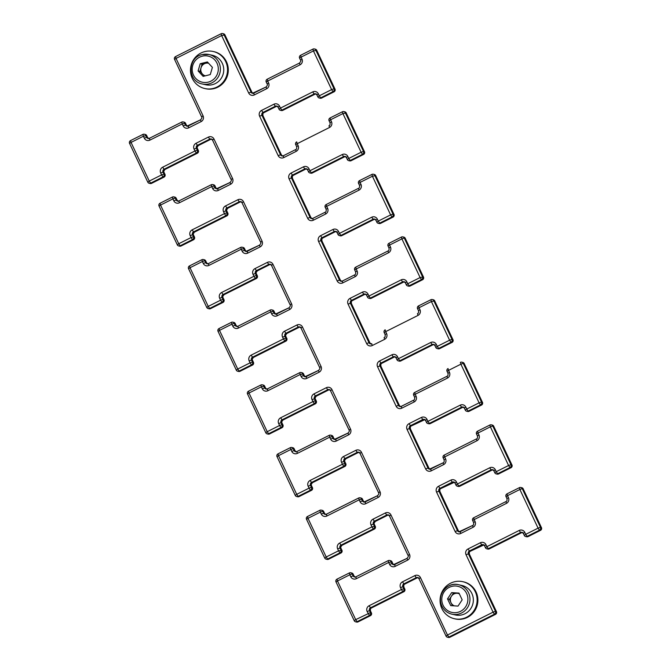 <?xml version="1.0" encoding="UTF-8"?>
<svg xmlns="http://www.w3.org/2000/svg" width="671" height="671" viewBox="0 0 671 671"><rect width="100%" height="100%" fill="white"/><g stroke="black" fill="none" stroke-linecap="round" stroke-linejoin="round"><path stroke-width="1.01" d="M451.65 592.627L447.523 598.884L450.719 605.619L458.041 606.089L462.176 599.824L458.972 593.089L451.65 592.627L453.529 593.055L449.402 599.312L450.996 602.684A6.517 6.358 -77.1 0 0 454.351 605.854M471.881 593.5A15.106 14.728 -77.1 0 0 461.967 585.481L458.587 584.709A15.106 14.728 102.9 0 1 466.731 608.74A15.106 14.728 102.9 0 1 441.946 606.156A15.106 14.728 102.9 0 1 458.587 584.709C447.087 581.455 436.167 595.487 441.904 606.131C444.017 610.35 447.339 613.034 451.86 614.175L455.248 614.946A15.106 14.728 -77.1 0 0 471.881 593.5M453.529 593.055L459.132 593.407M459.316 593.81A6.517 6.358 -77.1 0 0 450.996 602.684L452.447 605.728M449.402 599.312L447.523 598.884M454.384 618.729L455.131 618.905A18.998 18.511 -77.1 0 0 473.827 612.078A18.998 18.511 -77.1 0 0 476.049 591.939A18.998 18.511 -77.1 0 0 463.586 581.866L462.831 581.698A18.998 18.511 -77.1 0 0 444.135 588.517A18.998 18.511 -77.1 0 0 441.912 608.656A18.998 18.511 -77.1 0 0 454.384 618.729A18.998 18.511 -77.1 0 0 473.072 611.91A18.998 18.511 -77.1 0 0 475.294 591.772A18.998 18.511 -77.1 0 0 462.831 581.698M208.572 63.233A6.517 6.358 -77.1 0 0 205.678 63.267L202.105 64.156L200.226 63.728L198.096 70.95L203.12 76.377L210.275 74.582L212.405 67.368L207.381 61.942L200.226 63.728M202.265 83.976L205.645 84.747A15.106 14.728 -77.1 0 0 223.753 69.851A15.106 14.728 -77.1 0 0 212.371 55.282L208.983 54.51A15.106 14.728 102.9 0 1 208.983 83.9A15.106 14.728 102.9 0 1 202.265 83.976C187.394 81.485 187.377 57.396 202.231 54.586L208.983 54.51A15.106 14.728 102.9 0 0 202.273 54.586M208.052 62.671L205.678 63.267A6.517 6.358 -77.1 0 0 201.04 67.771L199.975 71.378L198.096 70.95M199.975 71.378L202.491 74.095A6.517 6.358 -77.1 0 1 201.04 67.771L202.105 64.156M205.276 75.831A6.517 6.358 -77.1 0 1 202.491 74.095L204.328 76.075M227.394 72.242A18.998 18.511 102.9 0 1 204.781 88.53A18.998 18.511 102.9 0 1 190.623 67.796A18.998 18.511 102.9 0 1 213.235 51.499A18.998 18.511 102.9 0 1 227.394 72.242M213.235 51.499L213.99 51.667A18.998 18.511 102.9 0 1 228.148 72.409A18.998 18.511 102.9 0 1 205.536 88.706L204.781 88.53M466.605 593.407A13.378 13.043 -77.1 0 0 449.167 587.385A13.378 13.043 -77.1 0 0 443.086 605.301A13.378 13.043 -77.1 0 0 460.532 611.323A13.378 13.043 -77.1 0 0 466.605 593.407M310.128 480.436A4.32 4.211 -77.1 0 0 308.148 486.215L310.522 485.368L311.428 487.297L312.367 487.515L311.461 485.578L310.522 485.368A2.156 2.105 -77.1 0 1 311.512 482.483L312.451 482.692L344.743 466.496L343.804 466.278L311.512 482.483L310.128 480.436L342.428 464.24L341.514 462.302L343.887 461.455L344.793 463.393L345.733 463.602L344.827 461.673L343.887 461.455A2.156 2.105 -77.1 0 1 344.877 458.57L345.817 458.788L358.163 452.59L357.224 452.38L344.877 458.57L343.493 456.532A4.32 4.211 -77.1 0 0 341.514 462.302M343.493 456.532L355.84 450.333L357.224 452.38A2.156 2.105 -77.1 0 1 358.616 452.204L360.033 453.361M367.138 611.507L369.503 610.669A2.156 2.105 -77.1 0 1 370.493 607.775L371.432 607.993L403.732 591.788L402.793 591.579L370.493 607.775L369.117 605.737A4.32 4.211 -77.1 0 0 367.138 611.507L369.427 615.483L357.081 621.682L358.02 621.891L370.367 615.701L369.427 615.483A2.156 2.105 102.9 0 0 370.417 612.598L371.357 612.816L370.451 610.878L369.503 610.669L370.417 612.598L355.697 619.635L337.496 580.969L349.843 574.77L350.748 576.708A4.32 4.211 -77.1 0 0 356.368 578.67L388.668 562.466L389.583 564.395A4.32 4.211 -77.1 0 0 395.202 566.358L407.549 560.168A4.32 4.211 -77.1 0 0 409.528 554.389L390.958 514.951A4.32 4.211 -77.1 0 0 385.339 512.988L372.984 519.178A4.32 4.211 -77.1 0 0 371.013 524.957L371.919 526.886L339.627 543.091A4.32 4.211 -77.1 0 0 337.647 548.861L338.553 550.799L326.207 556.989L307.997 518.314L320.352 512.124L321.258 514.053A4.32 4.211 -77.1 0 0 326.878 516.016L359.178 499.82L360.084 501.749A4.32 4.211 -77.1 0 0 365.703 503.711L378.058 497.513A4.32 4.211 -77.1 0 0 380.029 491.742L361.468 452.296A4.32 4.211 -77.1 0 0 355.84 450.333M369.117 605.737L401.409 589.532L400.503 587.603A4.32 4.211 -77.1 0 1 402.483 581.832L414.829 575.634A4.32 4.211 -77.1 0 1 420.449 577.597L447.482 635.026L493.076 612.153L466.043 554.724A4.32 4.211 -77.1 0 1 468.022 548.953L480.369 542.755A4.32 4.211 -77.1 0 1 485.989 544.718L486.903 546.647L519.195 530.451A4.32 4.211 -77.1 0 1 524.814 532.413L525.728 534.342L538.075 528.152L519.874 489.478L507.519 495.668L508.433 497.605A4.32 4.211 -77.1 0 1 506.454 503.376L474.162 519.58L475.068 521.51A4.32 4.211 -77.1 0 1 473.089 527.289L460.742 533.479A4.32 4.211 -77.1 0 1 455.123 531.516L436.553 492.078A4.32 4.211 -77.1 0 1 438.532 486.299L450.878 480.109A4.32 4.211 -77.1 0 1 456.498 482.063L457.412 484.001L489.704 467.796A4.32 4.211 -77.1 0 1 495.324 469.759L496.238 471.696L508.584 465.498L490.375 426.823L478.029 433.021L478.943 434.959A4.32 4.211 -77.1 0 1 476.964 440.73L444.663 456.934L445.578 458.863A4.32 4.211 -77.1 0 1 443.598 464.634L431.252 470.832A4.32 4.211 -77.1 0 1 425.624 468.87L407.062 429.423A4.32 4.211 -77.1 0 1 409.033 423.653L421.388 417.454A4.32 4.211 -77.1 0 1 427.008 419.417L427.913 421.354L460.214 405.15A4.32 4.211 -77.1 0 1 465.833 407.112L466.739 409.042L479.094 402.852L460.885 364.177L448.538 370.375L449.444 372.304A4.32 4.211 -77.1 0 1 447.465 378.083L415.173 394.28L416.079 396.217A4.32 4.211 -77.1 0 1 414.108 401.988L401.753 408.186A4.32 4.211 -77.1 0 1 396.133 406.223L377.563 366.777A4.32 4.211 -77.1 0 1 379.543 361.006L391.889 354.808A4.32 4.211 -77.1 0 1 397.517 356.771L398.423 358.7L430.723 342.504A4.32 4.211 -77.1 0 1 436.343 344.466L437.249 346.395L449.595 340.205L431.394 301.531L419.048 307.721L419.954 309.658A4.32 4.211 -77.1 0 1 417.974 315.429L385.682 331.633L386.588 333.562A4.32 4.211 -77.1 0 1 384.609 339.341L372.262 345.531A4.32 4.211 -77.1 0 1 366.643 343.569L348.073 304.122A4.32 4.211 -77.1 0 1 350.052 298.352L362.399 292.162A4.32 4.211 -77.1 0 1 368.018 294.116L368.933 296.054L401.224 279.849A4.32 4.211 -77.1 0 1 406.844 281.812L407.758 283.749L420.105 277.551L401.904 238.876L389.549 245.074L390.463 247.012A4.32 4.211 -77.1 0 1 388.484 252.782L356.184 268.979L357.098 270.916A4.32 4.211 -77.1 0 1 355.118 276.687L342.772 282.885A4.32 4.211 -77.1 0 1 337.152 280.923L318.582 241.476A4.32 4.211 -77.1 0 1 320.562 235.706L332.908 229.507A4.32 4.211 -77.1 0 1 338.528 231.47L339.434 233.407L371.734 217.203A4.32 4.211 -77.1 0 1 377.354 219.165L378.268 221.095L390.614 214.905L372.405 176.23L360.059 182.428L360.973 184.357A4.32 4.211 -77.1 0 1 358.993 190.136L326.693 206.333L327.607 208.27A4.32 4.211 -77.1 0 1 325.628 214.041L313.273 220.239A4.32 4.211 -77.1 0 1 307.654 218.276L289.084 178.83A4.32 4.211 -77.1 0 1 291.063 173.051L303.418 166.861A4.32 4.211 -77.1 0 1 309.037 168.824L309.943 170.753L342.244 154.556A4.32 4.211 -77.1 0 1 347.863 156.511L348.769 158.448L361.124 152.25L342.915 113.584L330.568 119.774L331.474 121.711A4.32 4.211 -77.1 0 1 329.495 127.482L297.203 143.686L298.109 145.615A4.32 4.211 -77.1 0 1 296.129 151.394L283.783 157.584A4.32 4.211 -77.1 0 1 278.163 155.622L259.593 116.175A4.32 4.211 -77.1 0 1 261.573 110.405L273.919 104.215A4.32 4.211 -77.1 0 1 279.539 106.169L280.453 108.106L312.745 91.902A4.32 4.211 -77.1 0 1 318.364 93.865L319.279 95.802L331.625 89.604L313.424 50.929L301.069 57.127L301.984 59.056L300.549 60.122M308.148 486.215L309.063 488.144L296.716 494.342L278.507 455.668L290.853 449.469L291.768 451.407A4.32 4.211 -77.1 0 0 297.387 453.37L329.679 437.165L330.593 439.102A4.32 4.211 -77.1 0 0 336.213 441.065L348.559 434.867A4.32 4.211 -77.1 0 0 350.539 429.096L331.969 389.65A4.32 4.211 -77.1 0 0 326.349 387.687L314.003 393.885A4.32 4.211 -77.1 0 0 312.023 399.656L312.938 401.585L280.637 417.79A4.32 4.211 -77.1 0 0 278.658 423.56L279.572 425.498L267.217 431.688L249.016 393.021L261.363 386.823L262.277 388.761A4.32 4.211 -77.1 0 0 267.897 390.715L300.189 374.519L301.103 376.448A4.32 4.211 -77.1 0 0 306.722 378.41L319.069 372.22A4.32 4.211 -77.1 0 0 321.048 366.441L302.478 326.995A4.32 4.211 -77.1 0 0 296.859 325.041L284.512 331.231A4.32 4.211 -77.1 0 0 282.533 337.01L283.439 338.939L251.147 355.144A4.32 4.211 -77.1 0 0 249.167 360.914L250.073 362.852L237.727 369.042L219.518 330.367L231.872 324.177L232.778 326.106A4.32 4.211 -77.1 0 0 238.398 328.069L270.698 311.872L271.604 313.802A4.32 4.211 -77.1 0 0 277.224 315.764L289.578 309.566A4.32 4.211 -77.1 0 0 291.558 303.795L272.988 264.349A4.32 4.211 -77.1 0 0 267.368 262.386L255.014 268.585A4.32 4.211 -77.1 0 0 253.034 274.355L253.948 276.293L221.648 292.489A4.32 4.211 -77.1 0 0 219.669 298.268L220.583 300.197L208.236 306.395L190.027 267.721L202.374 261.522L203.288 263.46A4.32 4.211 -77.1 0 0 208.907 265.422L241.208 249.218L242.114 251.155A4.32 4.211 -77.1 0 0 247.733 253.118L260.08 246.92A4.32 4.211 -77.1 0 0 262.059 241.149L243.489 201.703A4.32 4.211 -77.1 0 0 237.87 199.74L225.523 205.93A4.32 4.211 -77.1 0 0 223.544 211.709L224.458 213.638L192.158 229.843A4.32 4.211 -77.1 0 0 190.178 235.613L191.092 237.551L178.738 243.741L160.537 205.074L172.883 198.876L173.797 200.814A4.32 4.211 -77.1 0 0 179.417 202.768L211.709 186.572L212.623 188.501A4.32 4.211 -77.1 0 0 218.243 190.463L230.589 184.273A4.32 4.211 -77.1 0 0 232.569 178.494L213.999 139.048A4.32 4.211 -77.1 0 0 208.379 137.094L196.033 143.284A4.32 4.211 -77.1 0 0 194.053 149.054L194.959 150.992L162.667 167.196A4.32 4.211 -77.1 0 0 160.688 172.967L161.594 174.896L149.247 181.095L131.046 142.42L143.393 136.23L144.299 138.159A4.32 4.211 -77.1 0 0 149.918 140.122L182.218 123.917L183.133 125.854A4.32 4.211 -77.1 0 0 188.752 127.817L201.099 121.619A4.32 4.211 -77.1 0 0 203.078 115.848L176.037 58.419L221.64 35.546L248.673 92.975A4.32 4.211 -77.1 0 0 254.292 94.938L266.639 88.74A4.32 4.211 -77.1 0 0 268.618 82.969L267.704 81.032L300.004 64.835A4.32 4.211 -77.1 0 0 301.984 59.056M223.527 33.768A2.156 2.105 102.9 0 1 224.944 34.917L224.995 34.951A2.156 2.156 0 0 0 223.527 33.768L222.587 33.55A2.156 2.156 0 0 0 221.136 33.726L221.195 33.718A2.156 2.105 102.9 0 1 224.005 34.699L251.038 92.128L251.977 92.346L224.944 34.917L221.64 35.546L221.136 33.726L175.542 56.599A2.156 2.156 0 0 0 174.561 59.442L176.037 58.419L175.542 56.599L221.103 33.768M254.292 94.938L253.789 93.118L266.102 86.962M346.27 113.047L346.278 112.988A2.156 2.156 0 0 0 344.802 111.797L343.862 111.587A2.156 2.156 0 0 0 342.42 111.763L342.47 111.755A2.156 2.105 102.9 0 1 345.288 112.736L363.489 151.411L364.428 151.621L346.228 112.946L342.915 113.584L342.42 111.763L330.065 117.953L330.568 119.774L329.134 120.839M413.571 400.21L401.317 406.358L399.924 406.525A2.156 2.105 -77.1 0 1 398.507 405.376L399.446 405.586L380.876 366.148L379.937 365.93L398.507 405.376L396.133 406.223M295.592 149.616L283.347 155.756L281.954 155.932A2.156 2.105 -77.1 0 1 280.537 154.783L281.476 154.993L262.906 115.546L261.967 115.337L280.537 154.783L278.163 155.622M351.386 303.493L350.438 303.284L369.008 342.73L369.956 342.94L351.386 303.493A2.156 2.105 -77.1 0 1 352.376 300.608L364.722 294.41L363.783 294.2L351.428 300.39L352.426 300.608C351.52 300.725 351.193 301.698 351.436 303.527L351.386 303.493M292.397 178.201L291.457 177.983L310.027 217.429L310.967 217.639L292.397 178.201A2.156 2.105 -77.1 0 1 293.386 175.307L305.733 169.117L304.793 168.899L292.447 175.097L293.445 175.307C292.539 175.425 292.204 176.406 292.447 178.234L292.397 178.201M321.887 240.847L320.948 240.629L339.518 280.075L340.457 280.293L321.887 240.847A2.156 2.105 -77.1 0 1 322.877 237.962L335.232 231.763L334.284 231.554L321.937 237.744L322.936 237.953C322.03 238.079 321.703 239.052 321.946 240.881L321.887 240.847M263.988 112.611L276.242 106.463L275.303 106.253L262.957 112.443L263.896 112.661A2.156 2.105 -77.1 0 0 262.906 115.546L281.476 154.993A2.156 2.105 -77.1 0 0 282.432 155.982M316.779 50.4L316.787 50.333A2.156 2.156 0 0 0 315.311 49.151L314.372 48.933A2.156 2.156 0 0 0 312.921 49.109L312.98 49.109A2.156 2.105 102.9 0 1 315.789 50.09L333.999 88.757L334.938 88.975L316.729 50.3L313.424 50.929L312.921 49.109L300.574 55.307L301.069 57.127L299.643 58.184M434.749 300.994L434.758 300.935A2.156 2.156 0 0 0 433.281 299.744L432.342 299.534A2.156 2.156 0 0 0 430.891 299.711L430.95 299.702A2.156 2.105 102.9 0 1 433.76 300.683L451.969 339.358L452.908 339.568L434.699 300.902L431.394 301.531L430.891 299.711L418.545 305.901L419.048 307.721L417.614 308.786M418.528 310.715L417.563 308.752A2.156 2.156 0 0 1 418.545 305.901L430.857 299.752M381.958 363.212L394.212 357.064L393.273 356.846L380.927 363.045L381.866 363.254A2.156 2.105 -77.1 0 0 380.876 366.148L399.446 405.586A2.156 2.105 -77.1 0 0 400.402 406.576M300.004 64.835L299.509 63.015C300.834 61.489 301.162 60.516 300.499 60.088L299.593 58.151A2.156 2.156 0 0 1 300.574 55.307L312.887 49.151M351.185 160.654L351.092 160.704A2.156 2.105 102.9 0 1 349.7 160.872L348.761 160.663A2.156 2.105 102.9 0 0 350.153 160.486L351.092 160.704L363.439 154.506L362.499 154.296L350.153 160.486L348.769 158.448L347.284 159.472A2.156 2.156 0 0 0 348.761 160.663A2.156 2.105 102.9 0 1 347.343 159.505L346.379 157.542L347.863 156.511M421.489 279.589L409.134 285.787L410.073 286.005L422.428 279.807L421.489 279.589L420.105 277.551L423.418 276.922L405.209 238.247L404.269 238.037L422.478 276.704A2.156 2.105 102.9 0 1 421.489 279.589M405.259 238.348L405.259 238.28A2.156 2.156 0 0 0 403.791 237.098L402.852 236.88A2.156 2.105 102.9 0 0 401.459 237.056L389.113 243.246L401.367 237.098M388.039 250.954L355.689 267.159L387.947 251.004M330.048 122.768L329.084 120.805A2.156 2.156 0 0 1 330.065 117.953L342.378 111.805M354.674 274.867L342.327 281.057L354.582 274.909M299.568 63.007L267.209 79.212A2.156 2.156 0 0 0 266.228 82.063L267.704 81.032L267.209 79.212L299.467 63.057M375.76 175.693L375.768 175.634A2.156 2.156 0 0 0 374.301 174.452L373.361 174.234A2.156 2.156 0 0 0 371.91 174.41L371.969 174.401A2.156 2.105 102.9 0 1 374.779 175.383L392.98 214.057L393.919 214.275L375.718 175.601L372.405 176.23L371.91 174.41L359.564 180.6L360.059 182.428L358.633 183.485M341.757 235.664L374.057 219.459L373.118 219.241L340.818 235.446L341.757 235.664A2.156 2.105 102.9 0 1 340.365 235.831A2.156 2.156 0 0 0 341.816 235.655L341.757 235.664M358.549 188.308L326.257 204.504L358.457 188.35M380.683 223.309L380.583 223.351A2.156 2.105 102.9 0 1 379.19 223.527L378.251 223.309A2.156 2.105 102.9 0 0 379.643 223.141L380.583 223.351L392.929 217.161L391.99 216.943L379.643 223.141L378.268 221.095L376.783 222.126A2.156 2.156 0 0 0 378.251 223.309A2.156 2.105 102.9 0 1 376.834 222.16L375.869 220.189L377.354 219.165M325.183 212.212L312.778 218.41L325.091 212.262M321.694 98.008L321.602 98.058A2.156 2.105 102.9 0 1 320.21 98.226L319.27 98.008A2.156 2.105 102.9 0 0 320.663 97.84L321.602 98.058L333.948 91.86L333.009 91.642L320.663 97.84L319.279 95.802L317.794 96.825A2.156 2.156 0 0 0 319.27 98.008A2.156 2.105 102.9 0 1 317.853 96.859L316.888 94.896L318.364 93.865M349.306 572.992L336.993 579.148A2.156 2.156 0 0 0 336.012 581.992L337.496 580.969L336.993 579.148L349.348 572.95A2.156 2.156 0 0 1 350.79 572.774A2.156 2.105 102.9 0 1 352.208 573.923L349.843 574.77L349.398 572.942A2.156 2.105 102.9 0 1 350.79 572.774L351.73 572.992A2.156 2.105 102.9 0 1 353.147 574.141L354.112 576.104L353.147 574.141L352.208 573.923L353.122 575.861L354.062 576.07A2.156 2.105 -77.1 0 0 355.018 577.06M290.317 447.691L278.012 453.848A2.156 2.156 0 0 0 277.022 456.691L278.507 455.668L278.012 453.848L290.358 447.649A2.156 2.156 0 0 1 291.81 447.473A2.156 2.105 102.9 0 1 293.227 448.631L290.853 449.469L290.417 447.649A2.156 2.105 102.9 0 1 291.81 447.473L292.749 447.691A2.156 2.105 102.9 0 1 294.166 448.84L295.131 450.811L294.166 448.84L293.227 448.631L294.133 450.56L295.072 450.778A2.156 2.105 -77.1 0 0 296.028 451.759M176.238 198.339L176.247 198.281A2.156 2.156 0 0 0 174.779 197.098A2.156 2.105 102.9 0 1 176.196 198.247L177.161 200.21L176.196 198.247L175.257 198.029L176.163 199.966L177.102 200.176A2.156 2.105 -77.1 0 0 178.058 201.166M214.083 185.724L214.988 187.662L215.928 187.872L215.022 185.942L211.709 186.572L211.273 184.743A2.156 2.105 102.9 0 1 214.083 185.724M440.948 488.505L453.202 482.365L452.262 482.147L439.908 488.345L440.847 488.555A2.156 2.105 -77.1 0 0 439.857 491.44L438.918 491.231L457.488 530.677L458.427 530.887L439.916 491.474L458.427 530.887A2.156 2.105 -77.1 0 0 459.383 531.877M428.987 468.333L410.367 428.794L409.427 428.576L427.997 468.022L428.937 468.241A2.156 2.105 -77.1 0 0 429.893 469.222M496.389 611.524L469.356 554.095L468.417 553.877L495.45 611.306L496.389 611.524A2.156 2.105 102.9 0 1 495.399 614.41L494.46 614.191L448.865 637.064L449.805 637.282L495.458 614.401A2.156 2.156 0 0 0 496.439 611.558L496.389 611.524M447.029 376.255L414.678 392.46L446.936 376.305M464.24 363.64L464.248 363.581A2.156 2.156 0 0 0 462.772 362.399L461.833 362.181A2.156 2.105 102.9 0 0 460.449 362.348L460.348 362.399M481.459 402.004L482.399 402.223L464.198 363.548L463.258 363.33L481.459 402.004L479.094 402.852L480.47 404.89L468.123 411.088L469.063 411.298L481.409 405.108L480.47 404.89A2.156 2.105 102.9 0 0 481.459 402.004M459.828 486.207L459.727 486.257A2.156 2.105 102.9 0 1 458.335 486.425L457.396 486.215A2.156 2.105 102.9 0 0 458.788 486.039L459.727 486.257L492.028 470.052L491.088 469.843L458.788 486.039L457.412 484.001L455.928 485.024A2.156 2.156 0 0 0 457.396 486.215A2.156 2.105 102.9 0 1 455.978 485.058L455.013 483.095L456.498 482.063M489.318 548.861L489.226 548.903A2.156 2.105 102.9 0 1 487.834 549.079L486.894 548.861A2.156 2.105 102.9 0 0 488.278 548.693L489.226 548.903L521.518 532.707L520.579 532.489L488.278 548.693L486.903 546.647L485.418 547.679A2.156 2.156 0 0 0 486.894 548.861A2.156 2.105 102.9 0 1 485.468 547.712L484.512 545.741L485.989 544.718M476.603 434.078L478.029 433.021L477.534 431.201L489.847 425.045M510.95 464.651L511.898 464.869L493.688 426.194L492.749 425.984L510.95 464.651L508.584 465.498L509.968 467.544L497.614 473.734L498.553 473.952L510.908 467.754L509.968 467.544A2.156 2.105 102.9 0 0 510.95 464.651M430.329 423.56L430.237 423.611A2.156 2.105 102.9 0 1 428.844 423.778L427.905 423.56A2.156 2.105 102.9 0 0 429.297 423.393L430.237 423.611L462.529 407.406L461.589 407.188L429.297 423.393L427.913 421.354L426.437 422.378A2.156 2.156 0 0 0 427.905 423.56A2.156 2.105 102.9 0 1 426.488 422.411L425.523 420.449L427.008 419.417M411.449 425.859L423.703 419.71L422.764 419.501L410.417 425.691L411.357 425.909A2.156 2.105 -77.1 0 0 410.367 428.794L428.987 468.274L430.354 469.39M470.438 551.159L482.692 545.011L481.753 544.793L469.406 550.992L470.346 551.201A2.156 2.105 -77.1 0 0 469.356 554.095L496.431 611.617M506.018 501.556L473.718 517.752L505.917 501.598M540.449 527.305L541.388 527.515L523.179 488.849L522.239 488.631L540.449 527.305L538.075 528.152L539.459 530.191L527.112 536.381L528.052 536.599L540.398 530.4L539.459 530.191A2.156 2.105 102.9 0 0 540.449 527.305M523.229 488.941L523.237 488.882A2.156 2.156 0 0 0 521.761 487.691L520.822 487.482A2.156 2.105 102.9 0 0 519.429 487.649L507.024 493.848L519.337 487.7M310.438 490.191L298.092 496.381L299.031 496.599L311.378 490.4L310.438 490.191L309.063 488.144L311.428 487.297A2.156 2.105 102.9 0 1 310.438 490.191M319.815 510.346L307.503 516.494A2.156 2.156 0 0 0 306.521 519.346L307.997 518.314L307.503 516.494L319.849 510.304A2.156 2.156 0 0 1 321.3 510.128A2.156 2.105 102.9 0 1 322.717 511.277L320.352 512.124L319.908 510.296A2.156 2.105 102.9 0 1 321.3 510.128L322.239 510.337A2.156 2.105 102.9 0 1 323.657 511.495L324.621 513.458L323.657 511.495L322.717 511.277L323.632 513.214L324.571 513.424A2.156 2.105 -77.1 0 0 325.527 514.414M336.213 441.065L335.718 439.237L348.023 433.089M339.937 552.837L327.582 559.027L328.53 559.245L340.876 553.047L339.937 552.837L338.553 550.799L341.866 550.161L340.952 548.232L340.012 548.014L340.927 549.952A2.156 2.105 102.9 0 1 339.937 552.837M373.302 528.924L341.002 545.129L341.942 545.347L374.242 529.142L373.302 528.924L371.919 526.886L375.232 526.257L374.317 524.319L373.378 524.11L374.292 526.039A2.156 2.105 102.9 0 1 373.302 528.924M326.878 516.016L326.383 514.196L358.641 498.041M389.482 515.915A2.156 2.105 -77.1 0 0 386.714 515.026L374.368 521.224L375.307 521.434L387.653 515.244L386.714 515.026L385.339 512.988M418.972 578.561A2.156 2.105 -77.1 0 0 416.213 577.672L403.858 583.871L404.798 584.08L417.152 577.89L416.213 577.672L414.829 575.634M361.543 498.972L362.457 500.902L363.397 501.12L362.483 499.182L359.178 499.82L358.733 497.991A2.156 2.105 102.9 0 1 361.543 498.972M297.387 453.37L296.892 451.549L329.151 435.387M332.053 436.318L332.959 438.255L333.906 438.473L332.992 436.536L329.679 437.165L329.243 435.336A2.156 2.105 102.9 0 1 332.053 436.318M404.722 588.903L403.808 586.974L402.868 586.756L403.783 588.693L404.722 588.903A2.156 2.105 102.9 0 1 403.732 591.788L403.791 591.788A2.156 2.156 0 0 0 404.772 588.937L404.722 588.903M145.28 134.443A2.156 2.105 102.9 0 1 146.697 135.592L146.756 135.626A2.156 2.156 0 0 0 145.28 134.443L144.34 134.234A2.156 2.156 0 0 0 142.898 134.41L142.948 134.401A2.156 2.105 102.9 0 1 145.758 135.383L146.672 137.312L147.612 137.53L146.697 135.592L143.393 136.23L142.898 134.41L130.543 140.6A2.156 2.156 0 0 0 129.562 143.451L131.046 142.42L130.543 140.6L142.856 134.452M188.752 127.817L188.249 125.997L200.562 119.841M315.353 403.791L314.313 403.632L282.021 419.828L282.961 420.046L315.253 403.841A2.156 2.105 102.9 0 0 316.242 400.956L315.387 399.06C314.724 398.624 315.051 397.651 316.376 396.133L328.673 389.943L327.733 389.725L315.378 395.924L316.326 396.133A2.156 2.105 -77.1 0 0 315.336 399.027L314.397 398.809L315.303 400.746L316.242 400.956L315.378 399.119M273.063 311.025L273.978 312.954L274.917 313.172L274.003 311.235L270.698 311.872L270.254 310.044A2.156 2.105 102.9 0 1 273.063 311.025M268.148 434.12A2.156 2.156 0 0 0 269.599 433.944L269.541 433.944A2.156 2.105 102.9 0 1 268.148 434.12L267.209 433.902A2.156 2.156 0 0 1 265.741 432.72L267.217 431.688L268.601 433.734L269.541 433.944L281.887 427.754L280.948 427.536L268.601 433.734A2.156 2.105 102.9 0 1 265.791 432.753L247.582 394.078M184.592 123.078L185.498 125.007L186.437 125.225L185.531 123.288L182.218 123.917L181.774 122.097A2.156 2.105 102.9 0 1 184.592 123.078M263.25 385.045A2.156 2.105 102.9 0 1 264.676 386.194L264.726 386.228A2.156 2.156 0 0 0 263.25 385.045L262.311 384.827A2.156 2.156 0 0 0 260.868 385.003L260.927 384.995A2.156 2.105 102.9 0 1 263.737 385.976L264.642 387.913L265.582 388.123L264.676 386.194L261.363 386.823L260.868 385.003L248.513 391.193A2.156 2.156 0 0 0 247.532 394.045L249.016 393.021L248.513 391.193L260.826 385.045M174.779 197.098L173.831 196.88A2.156 2.156 0 0 0 172.388 197.056L172.447 197.048A2.156 2.105 102.9 0 1 175.257 198.029L172.883 198.876L172.388 197.056L160.042 203.246A2.156 2.156 0 0 0 159.052 206.098L160.537 205.074L160.042 203.246L172.346 197.098M201.845 259.744L189.532 265.901A2.156 2.156 0 0 0 188.543 268.744L190.027 267.721L189.532 265.901L201.879 259.702A2.156 2.156 0 0 1 203.33 259.526A2.156 2.105 102.9 0 1 204.747 260.683L202.374 261.522L201.937 259.702A2.156 2.105 102.9 0 1 203.33 259.526L204.269 259.744A2.156 2.105 102.9 0 1 205.687 260.893L206.651 262.864L205.687 260.893L204.747 260.683L205.661 262.613L206.601 262.831A2.156 2.105 -77.1 0 0 207.557 263.812M197.383 153.198L196.343 153.03L164.043 169.235L164.982 169.444L197.282 153.248A2.156 2.105 102.9 0 0 198.272 150.363L197.417 148.459C196.754 148.031 197.081 147.058 198.406 145.54L210.702 139.342L209.763 139.132L197.408 145.322L198.348 145.54A2.156 2.105 -77.1 0 0 197.358 148.425L196.418 148.216L197.333 150.145L198.272 150.363L197.408 148.526M235.227 323.64L235.236 323.581A2.156 2.156 0 0 0 233.76 322.39A2.156 2.105 102.9 0 1 235.177 323.548L236.142 325.51L235.177 323.548L234.238 323.33L235.152 325.259L236.091 325.477A2.156 2.105 -77.1 0 0 237.048 326.467M238.658 371.466A2.156 2.156 0 0 0 240.109 371.289L240.05 371.298A2.156 2.105 102.9 0 1 238.658 371.466L237.719 371.256A2.156 2.156 0 0 1 236.242 370.065L237.727 369.042L239.111 371.08L240.05 371.298L252.397 365.099L251.457 364.89L239.111 371.08A2.156 2.105 102.9 0 1 236.301 370.098L218.092 331.432M233.76 322.39L232.82 322.181A2.156 2.156 0 0 0 231.369 322.357L231.428 322.348A2.156 2.105 102.9 0 1 234.238 323.33L231.872 324.177L231.369 322.357L219.023 328.547A2.156 2.156 0 0 0 218.041 331.399L219.518 330.367L219.023 328.547L231.336 322.399M149.918 140.122L149.423 138.301L181.682 122.139M208.907 265.422L208.413 263.602L240.671 247.44M277.224 315.764L276.729 313.944L289.042 307.788M247.733 253.118L247.238 251.29L259.551 245.141M179.417 202.768L178.914 200.948L211.172 184.793M238.398 328.069L237.903 326.249L270.161 310.094M240.143 371.248L252.397 365.099A2.156 2.105 102.9 0 0 253.386 362.214L252.531 360.319C251.868 359.882 252.195 358.91 253.521 357.391L285.762 341.195L284.823 340.977L252.522 357.182L253.462 357.4A2.156 2.105 -77.1 0 0 252.472 360.285L251.533 360.067L252.447 362.005L253.386 362.214L252.522 360.377M306.722 378.41L306.219 376.59L318.532 370.442M129.612 143.485L147.763 182.118A2.156 2.156 0 0 0 149.239 183.309A2.156 2.105 102.9 0 1 147.821 182.151L149.247 181.095L150.631 183.133A2.156 2.105 102.9 0 1 149.239 183.309L150.178 183.519A2.156 2.105 102.9 0 0 151.571 183.351L163.976 177.152A2.156 2.156 0 0 0 164.957 174.301L164.001 172.338L163.053 172.12L163.967 174.057L164.907 174.267A2.156 2.105 102.9 0 1 163.917 177.152L162.978 176.943L150.631 183.133L151.571 183.351L164.018 177.102M267.897 390.715L267.394 388.895L299.652 372.74M218.243 190.463L217.74 188.643L230.052 182.495M188.601 268.777L206.752 307.419A2.156 2.156 0 0 0 208.228 308.601A2.156 2.105 102.9 0 1 206.802 307.452L208.236 306.395L209.612 308.434A2.156 2.105 102.9 0 1 208.228 308.601L209.167 308.819A2.156 2.105 102.9 0 0 210.551 308.652L222.957 302.453A2.156 2.156 0 0 0 223.946 299.601L222.982 297.63L222.042 297.421L222.957 299.35L223.896 299.568A2.156 2.105 102.9 0 1 222.906 302.453L221.967 302.235L209.612 308.434L210.551 308.652L222.998 302.403M302.562 373.672L303.468 375.609L304.408 375.819L303.502 373.89L300.189 374.519L299.752 372.69A2.156 2.105 102.9 0 1 302.562 373.672M243.573 248.371L244.487 250.308L245.427 250.518L244.512 248.589L241.208 249.218L240.763 247.389A2.156 2.105 102.9 0 1 243.573 248.371M269.633 433.902L281.946 427.746A2.156 2.156 0 0 0 282.936 424.902L281.971 422.931L281.032 422.713L281.937 424.651L282.877 424.869A2.156 2.105 102.9 0 1 281.887 427.754L281.988 427.704M365.703 503.711L365.209 501.891L377.521 495.735M431.252 470.832L430.748 469.012L443.061 462.856M460.742 533.479L460.239 531.658L472.552 525.51M395.202 566.358L394.699 564.537L407.012 558.389M284.512 331.231L285.888 333.277L286.827 333.487L299.182 327.297L298.234 327.079L285.888 333.277A2.156 2.105 -77.1 0 0 284.898 336.163L285.812 338.092L286.752 338.31L285.838 336.372L282.533 337.01M226.873 215.844L225.833 215.685L193.542 231.881L194.481 232.099L226.773 215.894A2.156 2.105 102.9 0 0 227.763 213.009L226.907 211.113C226.244 210.677 226.58 209.704 227.905 208.186L240.193 201.996L239.253 201.778L226.907 207.976L227.846 208.186A2.156 2.105 -77.1 0 0 226.857 211.08L225.917 210.862L226.823 212.799L227.763 213.009L226.899 211.172M256.364 278.49L255.324 278.331L223.032 294.535L223.971 294.745L256.272 278.549A2.156 2.105 102.9 0 0 257.261 275.655L256.397 273.76C255.735 273.332 256.07 272.351 257.396 270.832L269.683 264.642L268.744 264.433L256.397 270.623L257.337 270.841A2.156 2.105 -77.1 0 0 256.347 273.726L255.408 273.508L256.314 275.445L257.261 275.655L256.389 273.818M400.746 360.956L433.038 344.76L432.099 344.542L399.807 360.746L400.746 360.956A2.156 2.105 102.9 0 1 399.354 361.132A2.156 2.156 0 0 0 400.805 360.956L400.746 360.956M282.776 110.363L315.068 94.158L314.129 93.948L281.828 110.145L282.776 110.363A2.156 2.105 102.9 0 1 281.384 110.53A2.156 2.156 0 0 0 282.827 110.354L282.776 110.363M391.042 561.619L391.948 563.556L392.887 563.766L391.981 561.837L388.668 562.466L388.224 560.637A2.156 2.105 102.9 0 1 391.042 561.619M356.368 578.67L355.873 576.842L388.132 560.688M371.248 298.31L403.548 282.105L402.608 281.895L370.308 298.092L371.248 298.31A2.156 2.105 102.9 0 1 369.864 298.478A2.156 2.156 0 0 0 371.306 298.301L371.248 298.31M179.669 246.173A2.156 2.156 0 0 0 181.12 245.997L181.061 245.997A2.156 2.105 102.9 0 1 179.669 246.173L178.729 245.955A2.156 2.156 0 0 1 177.261 244.772L178.738 243.741L180.122 245.787L181.061 245.997L193.407 239.807L192.468 239.589L180.122 245.787A2.156 2.105 102.9 0 1 177.312 244.806L159.102 206.131M476.519 438.901L444.168 455.106L476.427 438.951M181.153 245.955L193.466 239.799A2.156 2.156 0 0 0 194.456 236.955L193.491 234.984L192.552 234.766L193.458 236.704L194.397 236.922A2.156 2.105 102.9 0 1 193.407 239.807L193.508 239.757M312.267 173.009L344.558 156.813L343.619 156.595L311.327 172.799L312.267 173.009A2.156 2.105 102.9 0 1 310.874 173.185A2.156 2.156 0 0 0 312.325 173.009L312.267 173.009M359.539 185.422L358.574 183.451A2.156 2.156 0 0 1 359.564 180.6L371.868 174.452M439.664 348.601L439.572 348.652A2.156 2.105 102.9 0 1 438.18 348.819L437.24 348.61A2.156 2.105 102.9 0 0 438.633 348.434L439.572 348.652L451.918 342.453L450.979 342.244L438.633 348.434L437.249 346.395L435.764 347.419A2.156 2.156 0 0 0 437.24 348.61A2.156 2.105 102.9 0 1 435.823 347.452L434.858 345.49L436.343 344.466M268.618 82.969L267.133 83.992L266.278 82.097M333.999 88.757L331.625 89.604L333.009 91.642A2.156 2.105 102.9 0 0 333.999 88.757M315.311 49.151A2.156 2.105 102.9 0 1 316.729 50.3L334.938 88.975A2.156 2.105 102.9 0 1 333.948 91.86L334.007 91.852A2.156 2.156 0 0 0 334.988 89.008L334.98 89.075M266.639 88.74L266.144 86.92C267.469 85.402 267.796 84.429 267.133 83.992L267.192 84.026M248.673 92.975L251.038 92.128A2.156 2.105 -77.1 0 0 252.464 93.277L266.202 86.92M334.041 91.81L321.652 98.05A2.156 2.156 0 0 1 320.21 98.226M252.464 93.277A2.156 2.105 -77.1 0 0 253.755 93.152M316.938 94.93L315.521 93.772A2.156 2.105 -77.1 0 0 314.129 93.948L312.745 91.902M224.995 35.009L251.977 92.346A2.156 2.105 -77.1 0 0 252.933 93.328M316.888 94.829A2.156 2.105 -77.1 0 0 315.521 93.772M253.403 93.495L252.028 92.439M281.384 110.53L280.444 110.321A2.156 2.105 102.9 0 0 281.828 110.145L280.453 108.106L278.968 109.13A2.156 2.156 0 0 0 280.444 110.321A2.156 2.105 102.9 0 1 279.019 109.163L278.062 107.201L279.539 106.169M315.966 93.94A2.156 2.105 -77.1 0 0 315.068 94.158L282.868 110.312M315.16 94.116L316.46 93.99M203.078 115.848L201.594 116.871L174.611 59.476M278.113 107.234L276.695 106.085A2.156 2.105 -77.1 0 0 275.303 106.253L273.919 104.215M201.099 121.619L200.595 119.799C201.921 118.281 202.256 117.308 201.594 116.871L201.644 116.905M278.062 107.142A2.156 2.105 -77.1 0 0 276.695 106.085M183.133 125.854L185.498 125.007A2.156 2.105 -77.1 0 0 186.915 126.156L200.654 119.799M259.593 116.175L261.967 115.337A2.156 2.105 -77.1 0 1 262.957 112.443L261.573 110.405M277.14 106.244A2.156 2.105 -77.1 0 0 276.242 106.463L263.955 112.653C263.049 112.778 262.713 113.751 262.957 115.58L262.948 115.647M276.335 106.421L277.635 106.295M186.915 126.156A2.156 2.105 -77.1 0 0 188.215 126.031M185.573 123.389L185.582 123.321A2.156 2.156 0 0 0 184.106 122.139A2.156 2.105 102.9 0 1 185.531 123.288L186.437 125.225A2.156 2.105 -77.1 0 0 187.394 126.207M295.693 149.566L283.288 155.764L283.783 157.584M281.954 155.932A2.156 2.105 -77.1 0 0 283.246 155.806M187.855 126.374L186.488 125.318M296.683 146.681L296.632 146.647C296.867 148.476 296.54 149.448 295.634 149.566L296.129 151.394M281.518 155.085L282.894 156.142M295.768 144.743L296.632 146.647L298.109 145.615M144.299 138.159L146.672 137.312A2.156 2.105 -77.1 0 0 149.39 138.343M295.718 144.71L297.203 143.686L296.699 141.866A2.156 2.156 0 0 0 295.718 144.71M146.748 135.693L147.612 137.53A2.156 2.105 -77.1 0 0 148.568 138.511M149.029 138.679L147.662 137.622M331.474 121.711L329.989 122.734C330.233 124.563 329.906 125.536 329 125.662L329.495 127.482M161.594 174.896L162.978 176.943A2.156 2.105 102.9 0 0 163.967 174.057L161.594 174.896M150.178 183.519A2.156 2.156 0 0 0 151.629 183.342L151.663 183.3M363.489 151.411L361.124 152.25L362.499 154.296A2.156 2.105 102.9 0 0 363.489 151.411M344.802 111.797A2.156 2.105 102.9 0 1 346.228 112.946L364.428 151.621A2.156 2.105 102.9 0 1 363.439 154.506L363.497 154.506A2.156 2.156 0 0 0 364.479 151.654L364.47 151.721M160.688 172.967L163.053 172.12A2.156 2.105 -77.1 0 1 164.043 169.235L162.667 167.196M164.043 172.43L164.051 172.372C163.389 171.935 163.716 170.962 165.041 169.444L164.982 169.444A2.156 2.105 -77.1 0 0 164.001 172.338L164.949 174.368M194.959 150.992L196.343 153.03A2.156 2.105 102.9 0 0 197.333 150.145L194.959 150.992M363.539 154.456L351.151 160.696A2.156 2.156 0 0 1 349.7 160.872M198.314 150.463L198.322 150.396A2.156 2.156 0 0 1 197.341 153.24L165.083 169.402M346.429 157.576L345.011 156.427A2.156 2.105 -77.1 0 0 343.619 156.595L342.244 154.556M194.053 149.054L196.418 148.216A2.156 2.105 -77.1 0 1 197.408 145.322L196.033 143.284M346.387 157.484A2.156 2.105 -77.1 0 0 345.011 156.427M310.874 173.185L309.935 172.967A2.156 2.105 102.9 0 0 311.327 172.799L309.943 170.753L308.459 171.784A2.156 2.156 0 0 0 309.935 172.967A2.156 2.105 102.9 0 1 308.517 171.818L307.553 169.847L309.037 168.824M345.464 156.586A2.156 2.105 -77.1 0 0 344.558 156.813L312.359 172.959M208.379 137.094L209.763 139.132A2.156 2.105 -77.1 0 1 211.147 138.964L212.573 140.113M344.651 156.762L345.951 156.637M211.6 139.123A2.156 2.105 -77.1 0 0 210.702 139.342L198.448 145.49M212.522 140.021A2.156 2.105 -77.1 0 0 211.147 138.964M213.999 139.048L212.514 140.08L231.143 179.56M307.603 169.88L306.186 168.731A2.156 2.105 -77.1 0 0 304.793 168.899L303.418 166.861M212.086 139.174L210.795 139.3M232.569 178.494L231.084 179.526C231.747 179.954 231.42 180.927 230.094 182.445L230.153 182.445M307.561 169.788A2.156 2.105 -77.1 0 0 306.186 168.731M230.589 184.273L230.094 182.445L216.414 188.811A2.156 2.105 -77.1 0 0 217.706 188.685M289.084 178.83L291.457 177.983A2.156 2.105 -77.1 0 1 292.447 175.097L291.063 173.051M306.639 168.891A2.156 2.105 -77.1 0 0 305.733 169.117L293.479 175.265M212.623 188.501L214.988 187.662A2.156 2.105 -77.1 0 0 216.414 188.811M313.273 220.239L312.778 218.41L311.445 218.578A2.156 2.105 -77.1 0 1 310.027 217.429L307.654 218.276M215.064 186.035L215.072 185.976A2.156 2.156 0 0 0 213.604 184.785A2.156 2.105 102.9 0 1 215.022 185.942L215.928 187.872A2.156 2.105 -77.1 0 0 216.884 188.861M311.445 218.578A2.156 2.105 -77.1 0 0 312.745 218.452M292.439 178.293L310.967 217.639A2.156 2.105 -77.1 0 0 311.923 218.629M217.354 189.021L215.978 187.964M326.173 209.327L326.123 209.293C326.366 211.122 326.031 212.095 325.125 212.221L325.628 214.041M311.017 217.74L312.384 218.796M325.267 207.398L326.123 209.293L327.607 208.27M173.797 200.814L176.163 199.966A2.156 2.105 -77.1 0 0 178.88 200.99M325.209 207.364L326.693 206.333L326.198 204.512A2.156 2.156 0 0 0 325.209 207.364M178.528 201.334L177.152 200.268M360.973 184.357L359.488 185.389C359.731 187.217 359.396 188.19 358.49 188.308L358.993 190.136M191.092 237.551L192.468 239.589A2.156 2.105 102.9 0 0 193.458 236.704L191.092 237.551M392.98 214.057L390.614 214.905L391.99 216.943A2.156 2.105 102.9 0 0 392.98 214.057M374.301 174.452A2.156 2.105 102.9 0 1 375.718 175.601L393.919 214.275A2.156 2.105 102.9 0 1 392.929 217.161L392.988 217.152A2.156 2.156 0 0 0 393.978 214.309L393.969 214.368M190.178 235.613L192.552 234.766A2.156 2.105 -77.1 0 1 193.542 231.881L192.158 229.843M193.533 235.076L193.542 235.018C192.879 234.59 193.214 233.609 194.54 232.091L194.481 232.099A2.156 2.105 -77.1 0 0 193.491 234.984L194.447 237.014M224.458 213.638L225.833 215.685A2.156 2.105 102.9 0 0 226.823 212.799L224.458 213.638M393.03 217.11L380.642 223.351A2.156 2.156 0 0 1 379.19 223.527M227.805 213.11L227.821 213.042A2.156 2.156 0 0 1 226.832 215.894L194.573 232.049M375.928 220.222L374.502 219.073A2.156 2.105 -77.1 0 0 373.118 219.241L371.734 217.203M223.544 211.709L225.917 210.862A2.156 2.105 -77.1 0 1 226.907 207.976L225.523 205.93M375.877 220.13A2.156 2.105 -77.1 0 0 374.502 219.073M340.365 235.831L339.425 235.613A2.156 2.105 102.9 0 0 340.818 235.446L339.434 233.407L337.958 234.431A2.156 2.156 0 0 0 339.425 235.613A2.156 2.105 102.9 0 1 338.008 234.464L337.043 232.493L338.528 231.47M374.955 219.232A2.156 2.105 -77.1 0 0 374.057 219.459L341.849 235.613M237.87 199.74L239.253 201.778A2.156 2.105 -77.1 0 1 240.646 201.61L242.063 202.759M374.15 219.417L375.441 219.291M241.09 201.77A2.156 2.105 -77.1 0 0 240.193 201.996L227.939 208.144M242.013 202.667A2.156 2.105 -77.1 0 0 240.646 201.61M243.489 201.703L242.013 202.726L260.633 242.206M337.094 232.527L335.676 231.378A2.156 2.105 -77.1 0 0 334.284 231.554L332.908 229.507M241.585 201.82L240.285 201.954M262.059 241.149L260.583 242.172C261.245 242.6 260.91 243.581 259.585 245.1L259.643 245.091M337.052 232.434A2.156 2.105 -77.1 0 0 335.676 231.378M260.08 246.92L259.585 245.1L245.905 251.457A2.156 2.105 -77.1 0 0 247.196 251.331M318.582 241.476L320.948 240.629A2.156 2.105 -77.1 0 1 321.937 237.744L320.562 235.706M336.129 231.545A2.156 2.105 -77.1 0 0 335.232 231.763L322.977 237.911M335.324 231.721L336.616 231.596M242.114 251.155L244.487 250.308A2.156 2.105 -77.1 0 0 245.905 251.457M342.772 282.885L342.269 281.065L340.935 281.224A2.156 2.105 -77.1 0 1 339.518 280.075L337.152 280.923M244.563 248.681L244.563 248.622A2.156 2.156 0 0 0 243.095 247.44A2.156 2.105 102.9 0 1 244.512 248.589L245.427 250.518A2.156 2.105 -77.1 0 0 246.383 251.508M340.935 281.224A2.156 2.105 -77.1 0 0 342.235 281.099M321.937 240.939L340.457 280.293A2.156 2.105 -77.1 0 0 341.413 281.275M246.844 251.675L245.469 250.619M355.664 271.973L355.613 271.94C355.856 273.768 355.529 274.749 354.624 274.867L355.118 276.687M340.507 280.386L341.875 281.443M354.758 270.044L355.613 271.94L357.098 270.916M203.288 263.46L205.661 262.613A2.156 2.105 -77.1 0 0 208.371 263.636M354.707 270.01L356.184 268.979L355.689 267.159A2.156 2.156 0 0 0 354.707 270.01M208.018 263.98L206.643 262.923M389.029 248.069L388.979 248.035C389.222 249.864 388.886 250.837 387.989 250.962L388.484 252.782M204.269 259.744A2.156 2.156 0 0 1 205.737 260.927L205.729 260.994M388.123 246.131L388.979 248.035L390.463 247.012M388.064 246.098L389.549 245.074L389.054 243.254A2.156 2.156 0 0 0 388.064 246.098M401.401 237.056L401.904 238.876L404.269 238.037A2.156 2.105 102.9 0 0 402.852 236.88A2.156 2.156 0 0 0 401.401 237.056M220.583 300.197L221.967 302.235A2.156 2.105 102.9 0 0 222.957 299.35L220.583 300.197M209.167 308.819A2.156 2.156 0 0 0 210.61 308.643L210.652 308.601M403.791 237.098A2.156 2.105 102.9 0 1 405.209 238.247L423.418 276.922A2.156 2.105 102.9 0 1 422.428 279.807L422.487 279.807A2.156 2.156 0 0 0 423.468 276.955L423.46 277.022M219.669 298.268L222.042 297.421A2.156 2.105 -77.1 0 1 223.032 294.535L221.648 292.489M223.024 297.731L223.032 297.664C222.369 297.236 222.705 296.263 224.03 294.745L223.971 294.745A2.156 2.105 -77.1 0 0 222.982 297.63L223.938 299.669M410.174 285.955L410.073 286.005A2.156 2.105 102.9 0 1 408.689 286.173L407.75 285.955A2.156 2.105 102.9 0 0 409.134 285.787L407.758 283.749L406.274 284.772A2.156 2.156 0 0 0 407.75 285.955A2.156 2.105 102.9 0 1 406.324 284.806L405.368 282.843L406.844 281.812M253.948 276.293L255.324 278.331A2.156 2.105 102.9 0 0 256.314 275.445L253.948 276.293M422.52 279.757L410.132 285.997A2.156 2.156 0 0 1 408.689 286.173M257.303 275.756L257.312 275.689A2.156 2.156 0 0 1 256.322 278.54L224.064 294.695M405.418 282.877L404.001 281.719A2.156 2.105 -77.1 0 0 402.608 281.895L401.224 279.849M253.034 274.355L255.408 273.508A2.156 2.105 -77.1 0 1 256.397 270.623L255.014 268.585M405.368 282.776A2.156 2.105 -77.1 0 0 404.001 281.719M369.864 298.478L368.924 298.268A2.156 2.105 102.9 0 0 370.308 298.092L368.933 296.054L367.448 297.077A2.156 2.156 0 0 0 368.924 298.268A2.156 2.105 102.9 0 1 367.498 297.11L366.534 295.148L368.018 294.116M404.445 281.887A2.156 2.105 -77.1 0 0 403.548 282.105L371.348 298.26M267.368 262.386L268.744 264.433A2.156 2.105 -77.1 0 1 270.136 264.257L271.554 265.414M403.64 282.063L404.94 281.937M270.589 264.424A2.156 2.105 -77.1 0 0 269.683 264.642L257.429 270.79M271.512 265.313A2.156 2.105 -77.1 0 0 270.136 264.257M272.988 264.349L271.503 265.372L290.124 304.852M366.592 295.181L365.167 294.032A2.156 2.105 -77.1 0 0 363.783 294.2L362.399 292.162M271.076 264.475L269.776 264.6M291.558 303.795L290.073 304.819C290.736 305.255 290.4 306.228 289.075 307.746L289.134 307.746M366.542 295.089A2.156 2.105 -77.1 0 0 365.167 294.032M289.578 309.566L289.075 307.746L275.395 314.112A2.156 2.105 -77.1 0 0 276.695 313.978M348.073 304.122L350.438 303.284A2.156 2.105 -77.1 0 1 351.428 300.39L350.052 298.352M365.62 294.192A2.156 2.105 -77.1 0 0 364.722 294.41L352.468 300.558M364.814 294.368L366.114 294.242M271.604 313.802L273.978 312.954A2.156 2.105 -77.1 0 0 275.395 314.112M372.262 345.531L371.768 343.711L370.434 343.879A2.156 2.105 -77.1 0 1 369.008 342.73L366.643 343.569M274.053 311.336L274.062 311.269A2.156 2.156 0 0 0 272.585 310.086A2.156 2.105 102.9 0 1 274.003 311.235L274.917 313.172A2.156 2.105 -77.1 0 0 275.873 314.154M370.434 343.879A2.156 2.105 -77.1 0 0 371.726 343.753M351.428 303.594L369.956 342.94A2.156 2.105 -77.1 0 0 370.912 343.929M276.335 314.322L274.967 313.265M385.162 334.628L385.104 334.594C385.347 336.423 385.02 337.396 384.114 337.513L384.609 339.341M369.998 343.032L371.373 344.089M384.248 332.69L385.104 334.594L386.588 333.562M232.778 326.106L235.152 325.259A2.156 2.105 -77.1 0 0 237.87 326.291M384.198 332.657L385.682 331.633L385.179 329.813A2.156 2.156 0 0 0 384.198 332.657M237.509 326.626L236.133 325.569M419.954 309.658L418.469 310.681C418.712 312.51 418.385 313.491 417.479 313.609L417.974 315.429M250.073 362.852L251.457 364.89A2.156 2.105 102.9 0 0 252.447 362.005L250.073 362.852M451.969 339.358L449.595 340.205L450.979 342.244A2.156 2.105 102.9 0 0 451.969 339.358M433.281 299.744A2.156 2.105 102.9 0 1 434.699 300.902L452.908 339.568A2.156 2.105 102.9 0 1 451.918 342.453L451.977 342.453A2.156 2.156 0 0 0 452.959 339.601L452.95 339.669M253.428 362.315L253.437 362.248A2.156 2.156 0 0 1 252.455 365.099L252.497 365.049M249.167 360.914L251.533 360.067A2.156 2.105 -77.1 0 1 252.522 357.182L251.147 355.144M283.439 338.939L284.823 340.977A2.156 2.105 102.9 0 0 285.812 338.092L283.439 338.939M452.019 342.403L439.631 348.643A2.156 2.156 0 0 1 438.18 348.819M285.854 341.145L285.821 341.187A2.156 2.156 0 0 0 286.802 338.343L286.752 338.31A2.156 2.105 102.9 0 1 285.762 341.195L253.563 357.349M434.909 345.523L433.491 344.374A2.156 2.105 -77.1 0 0 432.099 344.542L430.723 342.504M434.867 345.431A2.156 2.105 -77.1 0 0 433.491 344.374M285.888 336.473L285.896 336.406C285.234 335.978 285.561 335.005 286.886 333.487L286.827 333.487A2.156 2.105 -77.1 0 0 285.838 336.372L286.794 338.41M399.354 361.132L398.415 360.914A2.156 2.105 102.9 0 0 399.807 360.746L398.423 358.7L396.938 359.731A2.156 2.156 0 0 0 398.415 360.914A2.156 2.105 102.9 0 1 396.997 359.765L396.033 357.794L397.517 356.771M433.944 344.533A2.156 2.105 -77.1 0 0 433.038 344.76L400.839 360.906M296.859 325.041L298.234 327.079A2.156 2.105 -77.1 0 1 299.627 326.911L301.044 328.06M433.13 344.709L434.431 344.584M300.08 327.071A2.156 2.105 -77.1 0 0 299.182 327.297L286.928 333.437M301.002 327.968A2.156 2.105 -77.1 0 0 299.627 326.911M302.478 326.995L300.994 328.027L319.614 367.507M396.083 357.828L394.665 356.678A2.156 2.105 -77.1 0 0 393.273 356.846L391.889 354.808M300.566 327.121L299.274 327.247M321.048 366.441L319.564 367.473C320.226 367.901 319.899 368.874 318.574 370.392L318.624 370.392M396.033 357.735A2.156 2.105 -77.1 0 0 394.665 356.678M319.069 372.22L318.574 370.392L304.886 376.758A2.156 2.105 -77.1 0 0 306.186 376.632M377.563 366.777L379.937 365.93A2.156 2.105 -77.1 0 1 380.927 363.045L379.543 361.006M395.11 356.838A2.156 2.105 -77.1 0 0 394.212 357.064L381.925 363.254C381.019 363.372 380.683 364.353 380.927 366.181L380.918 366.24M394.305 357.022L395.605 356.888M301.103 376.448L303.468 375.609A2.156 2.105 -77.1 0 0 304.886 376.758M303.544 373.982L303.552 373.923A2.156 2.156 0 0 0 302.076 372.732A2.156 2.105 102.9 0 1 303.502 373.89L304.408 375.819A2.156 2.105 -77.1 0 0 305.364 376.808M413.663 400.159L401.258 406.358L401.753 408.186M399.924 406.525A2.156 2.105 -77.1 0 0 401.224 406.4M305.833 376.968L304.458 375.911M414.653 397.274L414.603 397.24C414.846 399.069 414.51 400.042 413.604 400.168L414.108 401.988M399.488 405.687L400.864 406.743M413.739 395.345L414.603 397.24L416.079 396.217M262.277 388.761L264.642 387.913A2.156 2.105 -77.1 0 0 267.36 388.937M413.688 395.311L415.173 394.28L414.678 392.46A2.156 2.156 0 0 0 413.688 395.311M264.718 386.286L265.582 388.123A2.156 2.105 -77.1 0 0 266.538 389.113M266.999 389.281L265.632 388.224M448.018 373.37L447.968 373.336C448.211 375.164 447.876 376.137 446.97 376.255L447.465 378.083M447.104 371.432L447.968 373.336L449.444 372.304M447.054 371.399L448.538 370.375L448.043 368.547A2.156 2.156 0 0 0 447.054 371.399M460.39 362.357L460.885 364.177L463.258 363.33A2.156 2.105 102.9 0 0 461.833 362.181A2.156 2.156 0 0 0 460.39 362.357M279.572 425.498L280.948 427.536A2.156 2.105 102.9 0 0 281.937 424.651L279.572 425.498M462.772 362.399A2.156 2.105 102.9 0 1 464.198 363.548L482.399 402.223A2.156 2.105 102.9 0 1 481.409 405.108L481.468 405.099A2.156 2.156 0 0 0 482.457 402.256L482.441 402.315M278.658 423.56L281.032 422.713A2.156 2.105 -77.1 0 1 282.021 419.828L280.637 417.79M282.013 423.032L282.021 422.965C281.359 422.537 281.686 421.556 283.011 420.038L282.961 420.046A2.156 2.105 -77.1 0 0 281.971 422.931L282.919 424.961M469.155 411.256L469.063 411.298A2.156 2.105 102.9 0 1 467.67 411.474L466.731 411.256A2.156 2.105 102.9 0 0 468.123 411.088L466.739 409.042L465.263 410.073A2.156 2.156 0 0 0 466.731 411.256A2.156 2.105 102.9 0 1 465.313 410.107L464.349 408.136L465.833 407.112M312.938 401.585L314.313 403.632A2.156 2.105 102.9 0 0 315.303 400.746L312.938 401.585M481.51 405.058L469.121 411.298A2.156 2.156 0 0 1 467.67 411.474M316.284 401.057L316.293 400.99A2.156 2.156 0 0 1 315.311 403.841L283.053 419.996M464.399 408.169L462.982 407.02A2.156 2.105 -77.1 0 0 461.589 407.188L460.214 405.15M312.023 399.656L314.397 398.809A2.156 2.105 -77.1 0 1 315.378 395.924L314.003 393.885M464.357 408.077A2.156 2.105 -77.1 0 0 462.982 407.02M463.435 407.188A2.156 2.105 -77.1 0 0 462.529 407.406L462.629 407.364M326.349 387.687L327.733 389.725A2.156 2.105 -77.1 0 1 329.125 389.557L330.543 390.707M329.57 389.717A2.156 2.105 -77.1 0 0 328.673 389.943L316.418 396.091M330.493 390.614A2.156 2.105 -77.1 0 0 329.125 389.557M331.969 389.65L330.484 390.673L349.113 430.153M425.573 420.482L424.156 419.325A2.156 2.105 -77.1 0 0 422.764 419.501L421.388 417.454M330.065 389.776L328.765 389.901M350.539 429.096L349.054 430.119C349.717 430.547 349.39 431.528 348.064 433.047L348.123 433.038M425.531 420.381A2.156 2.105 -77.1 0 0 424.156 419.325M348.559 434.867L348.064 433.047L334.384 439.404A2.156 2.105 -77.1 0 0 335.676 439.279M407.062 429.423L409.427 428.576A2.156 2.105 -77.1 0 1 410.417 425.691L409.033 423.653M424.609 419.492A2.156 2.105 -77.1 0 0 423.703 419.71L423.804 419.669M330.593 439.102L332.959 438.255A2.156 2.105 -77.1 0 0 334.384 439.404M443.154 462.814L429.415 469.18A2.156 2.105 -77.1 0 1 427.997 468.022L425.624 468.87M291.768 451.407L294.133 450.56A2.156 2.105 -77.1 0 0 295.559 451.709L296.892 451.549L329.184 435.345A2.156 2.156 0 0 1 330.635 435.169L331.575 435.387A2.156 2.105 102.9 0 1 332.992 436.536L333.906 438.473A2.156 2.105 -77.1 0 0 334.863 439.455M429.415 469.18A2.156 2.105 -77.1 0 0 430.715 469.046M410.417 428.886L410.417 428.828C410.182 426.999 410.509 426.026 411.415 425.9L425.095 419.543M335.324 439.622L333.948 438.566M444.143 459.92L444.093 459.887C444.336 461.715 444.001 462.696 443.095 462.814L443.598 464.634M331.575 435.387A2.156 2.156 0 0 1 333.042 436.569L333.034 436.628M443.237 457.991L444.093 459.887L445.578 458.863M295.559 451.709A2.156 2.105 -77.1 0 0 296.85 451.583M443.179 457.957L444.663 456.934L444.168 455.106A2.156 2.156 0 0 0 443.179 457.957M296.498 451.927L295.123 450.87M477.509 436.016L477.458 435.982C477.702 437.811 477.366 438.784 476.46 438.909L476.964 440.73M292.749 447.691A2.156 2.156 0 0 1 294.217 448.874L294.208 448.941M493.73 426.295L493.739 426.228A2.156 2.156 0 0 0 492.271 425.045L491.331 424.827A2.156 2.156 0 0 0 489.88 425.003L490.375 426.823L492.749 425.984A2.156 2.105 102.9 0 0 489.939 425.003L477.534 431.201A2.156 2.156 0 0 0 476.544 434.045L477.458 435.982L478.943 434.959M297.639 496.766A2.156 2.156 0 0 0 299.09 496.59L299.031 496.599A2.156 2.105 102.9 0 1 297.639 496.766L296.699 496.548A2.156 2.105 102.9 0 1 295.282 495.399L295.232 495.366A2.156 2.156 0 0 0 296.699 496.548A2.156 2.105 102.9 0 0 298.092 496.381L296.716 494.342L295.232 495.366L277.081 456.725M311.478 490.35L311.436 490.4A2.156 2.156 0 0 0 312.426 487.549L312.367 487.515A2.156 2.105 102.9 0 1 311.378 490.4L299.132 496.548M492.271 425.045A2.156 2.105 102.9 0 1 493.688 426.194L511.898 464.869A2.156 2.105 102.9 0 1 510.908 467.754L510.958 467.754A2.156 2.156 0 0 0 511.948 464.902L511.939 464.969M311.503 485.678L311.512 485.611C310.849 485.183 311.185 484.21 312.51 482.692L312.451 482.692A2.156 2.105 -77.1 0 0 311.461 485.578L312.418 487.616M498.654 473.902L498.553 473.952A2.156 2.105 102.9 0 1 497.169 474.12L496.221 473.902A2.156 2.105 102.9 0 0 497.614 473.734L496.238 471.696L494.753 472.72A2.156 2.156 0 0 0 496.221 473.902A2.156 2.105 102.9 0 1 494.804 472.753L493.839 470.79L495.324 469.759M342.428 464.24L343.804 466.278A2.156 2.105 102.9 0 0 344.793 463.393L342.428 464.24M511 467.704L498.612 473.944A2.156 2.156 0 0 1 497.169 474.12M344.844 466.437L344.802 466.488A2.156 2.156 0 0 0 345.791 463.636L345.733 463.602A2.156 2.105 102.9 0 1 344.743 466.496L312.543 482.65M493.898 470.824L492.472 469.666A2.156 2.105 -77.1 0 0 491.088 469.843L489.704 467.796M493.848 470.732A2.156 2.105 -77.1 0 0 492.472 469.666M344.869 461.765L344.877 461.707C344.215 461.279 344.55 460.298 345.875 458.779L345.817 458.788A2.156 2.105 -77.1 0 0 344.827 461.673L345.783 463.703M492.925 469.834A2.156 2.105 -77.1 0 0 492.028 470.052L492.12 470.01M359.069 452.371A2.156 2.105 -77.1 0 0 358.163 452.59L345.909 458.738M359.983 453.26A2.156 2.105 -77.1 0 0 358.616 452.204M361.468 452.296L359.983 453.328L378.603 492.799M455.072 483.128L453.646 481.979A2.156 2.105 -77.1 0 0 452.262 482.147L450.878 480.109M359.555 452.422L358.255 452.548M380.029 491.742L378.553 492.766C379.216 493.202 378.88 494.175 377.555 495.693L377.614 495.693M455.022 483.036A2.156 2.105 -77.1 0 0 453.646 481.979M378.058 497.513L377.555 495.693L363.875 502.059A2.156 2.105 -77.1 0 0 365.175 501.925M436.553 492.078L438.918 491.231A2.156 2.105 -77.1 0 1 439.908 488.345L438.532 486.299M454.099 482.139A2.156 2.105 -77.1 0 0 453.202 482.365L453.294 482.315M360.084 501.749L362.457 500.902A2.156 2.105 -77.1 0 0 363.875 502.059M472.652 525.46L458.914 531.826A2.156 2.105 -77.1 0 1 457.488 530.677L455.123 531.516M321.258 514.053L323.632 513.214A2.156 2.105 -77.1 0 0 325.049 514.363L326.383 514.196L358.675 497.991A2.156 2.156 0 0 1 360.126 497.815L361.065 498.033A2.156 2.105 102.9 0 1 362.483 499.182L363.397 501.12A2.156 2.105 -77.1 0 0 364.353 502.101M458.914 531.826A2.156 2.105 -77.1 0 0 460.205 531.7M439.908 491.541L439.916 491.474C439.673 489.645 440 488.673 440.906 488.555L454.586 482.189M364.814 502.269L363.439 501.212M473.642 522.575L473.583 522.541C473.827 524.37 473.5 525.343 472.594 525.46L473.089 527.289M458.478 530.979L459.853 532.036M361.065 498.033A2.156 2.156 0 0 1 362.541 499.216L362.533 499.283M472.728 520.637L473.583 522.541L475.068 521.51M325.049 514.363A2.156 2.105 -77.1 0 0 326.349 514.238M472.678 520.604L474.162 519.58L473.659 517.76A2.156 2.156 0 0 0 472.678 520.604M325.989 514.573L324.613 513.516M506.999 498.662L506.949 498.628C507.192 500.457 506.865 501.438 505.959 501.556L506.454 503.376M322.239 510.337A2.156 2.156 0 0 1 323.716 511.528L323.707 511.587M506.093 496.733L506.949 498.628L508.433 497.605M327.138 559.413A2.156 2.156 0 0 0 328.58 559.237L328.53 559.245A2.156 2.105 102.9 0 1 327.138 559.413L326.198 559.203A2.156 2.105 102.9 0 1 324.772 558.054L324.722 558.012A2.156 2.156 0 0 0 326.198 559.203A2.156 2.105 102.9 0 0 327.582 559.027L326.207 556.989L324.722 558.012L306.572 519.379M506.043 496.699L507.519 495.668L507.024 493.848A2.156 2.156 0 0 0 506.043 496.699M519.371 487.658L519.874 489.478L522.239 488.631A2.156 2.105 102.9 0 0 520.822 487.482A2.156 2.156 0 0 0 519.371 487.658M340.969 552.996L340.935 553.047A2.156 2.156 0 0 0 341.916 550.195L341.866 550.161A2.156 2.105 102.9 0 1 340.876 553.047L328.622 559.195M521.761 487.691A2.156 2.105 102.9 0 1 523.179 488.849L541.388 527.515A2.156 2.105 102.9 0 1 540.398 530.4L540.457 530.4A2.156 2.156 0 0 0 541.438 527.549L541.43 527.616M337.647 548.861L340.012 548.014A2.156 2.105 -77.1 0 1 341.002 545.129L339.627 543.091M341.002 548.324L341.011 548.266C340.348 547.83 340.675 546.857 342 545.338L341.942 545.347A2.156 2.105 -77.1 0 0 340.952 548.232L341.908 550.262M528.144 536.548L528.052 536.599A2.156 2.105 102.9 0 1 526.66 536.766L525.72 536.557A2.156 2.105 102.9 0 0 527.112 536.381L525.728 534.342L524.244 535.374A2.156 2.156 0 0 0 525.72 536.557A2.156 2.105 102.9 0 1 524.303 535.408L523.338 533.437L524.814 532.413M540.49 530.35L528.102 536.59A2.156 2.156 0 0 1 526.66 536.766M374.334 529.092L374.301 529.134A2.156 2.156 0 0 0 375.282 526.29L375.232 526.257A2.156 2.105 102.9 0 1 374.242 529.142L342.042 545.297M523.388 533.47L521.971 532.321A2.156 2.105 -77.1 0 0 520.579 532.489L519.195 530.451M371.013 524.957L373.378 524.11A2.156 2.105 -77.1 0 1 374.368 521.224L372.984 519.178M523.338 533.378A2.156 2.105 -77.1 0 0 521.971 532.321M374.368 524.42L374.368 524.353C373.705 523.925 374.041 522.952 375.366 521.434L375.307 521.434A2.156 2.105 -77.1 0 0 374.317 524.319L375.274 526.358M522.415 532.48A2.156 2.105 -77.1 0 0 521.518 532.707L521.61 532.657M388.559 515.018A2.156 2.105 -77.1 0 0 387.653 515.244L375.408 521.384M390.958 514.951L389.524 516.007M484.563 545.775L483.145 544.626A2.156 2.105 -77.1 0 0 481.753 544.793L480.369 542.755M389.046 515.068L387.754 515.194M409.528 554.389L408.094 555.454M484.512 545.682A2.156 2.105 -77.1 0 0 483.145 544.626M407.549 560.168L407.104 558.339M466.043 554.724L468.417 553.877A2.156 2.105 -77.1 0 1 469.406 550.992L468.022 548.953M483.59 544.785A2.156 2.105 -77.1 0 0 482.692 545.011L482.785 544.969M389.583 564.395L391.948 563.556A2.156 2.105 -77.1 0 0 394.665 564.579M495.45 611.306L493.076 612.153L494.46 614.191A2.156 2.105 102.9 0 0 495.45 611.306M350.748 576.708L353.122 575.861A2.156 2.105 -77.1 0 0 354.54 577.01L355.873 576.842L388.173 560.646A2.156 2.156 0 0 1 389.616 560.47L390.556 560.679A2.156 2.105 102.9 0 1 391.981 561.837L392.887 563.766A2.156 2.105 -77.1 0 0 393.843 564.756M469.398 554.187L469.406 554.129C469.163 552.3 469.499 551.319 470.405 551.201L484.085 544.844M394.305 564.915L392.938 563.858M449.897 637.232L449.805 637.282A2.156 2.105 102.9 0 1 448.413 637.45L447.473 637.232A2.156 2.105 102.9 0 0 448.865 637.064L447.482 635.026L446.005 636.049A2.156 2.156 0 0 0 447.473 637.232A2.156 2.105 102.9 0 1 446.056 636.083L418.964 578.62L420.449 577.597M390.556 560.679A2.156 2.156 0 0 1 392.032 561.87L392.023 561.929M495.5 614.351L449.864 637.274A2.156 2.156 0 0 1 448.413 637.45M354.54 577.01A2.156 2.105 -77.1 0 0 355.84 576.884M419.023 578.654L417.597 577.505M355.479 577.228L354.112 576.171M400.503 587.603L402.868 586.756A2.156 2.105 -77.1 0 1 403.858 583.871L402.483 581.832M418.05 577.664A2.156 2.105 -77.1 0 0 417.152 577.89L404.798 584.08A2.156 2.105 -77.1 0 0 403.808 586.974L404.764 589.004M351.73 572.992A2.156 2.156 0 0 1 353.206 574.175L353.198 574.233M417.245 577.848L418.536 577.723M356.628 622.067A2.156 2.156 0 0 0 358.079 621.891L358.02 621.891A2.156 2.105 102.9 0 1 356.628 622.067L355.689 621.849A2.156 2.105 102.9 0 1 354.271 620.7L354.213 620.667A2.156 2.156 0 0 0 355.689 621.849A2.156 2.105 102.9 0 0 357.081 621.682L355.697 619.635L354.213 620.667L336.062 582.025M403.783 588.693L401.409 589.532L402.793 591.579A2.156 2.105 102.9 0 0 403.783 588.693M404.898 584.038L404.856 584.08C403.95 584.198 403.623 585.179 403.867 587.008L403.858 587.066M403.833 591.738L371.432 607.993A2.156 2.105 -77.1 0 0 370.451 610.878L371.399 612.908M370.467 615.651L370.426 615.693A2.156 2.156 0 0 0 371.407 612.849L371.357 612.816A2.156 2.105 102.9 0 1 370.367 615.701L358.113 621.849M371.533 607.943L371.491 607.985C370.585 608.111 370.258 609.083 370.501 610.912L370.493 610.979M202.273 56.179A13.378 13.043 -77.1 0 0 192.535 72.342A13.378 13.043 -77.1 0 0 208.22 82.139A13.378 13.043 -77.1 0 0 217.966 65.968A13.378 13.043 -77.1 0 0 202.273 56.179M184.106 122.139L183.166 121.921A2.156 2.156 0 0 0 181.724 122.097L149.423 138.301L148.09 138.469M307.125 168.941L305.791 169.109M213.604 184.785L212.665 184.575A2.156 2.156 0 0 0 211.214 184.751L178.914 200.948L177.58 201.115M243.095 247.44L242.156 247.222A2.156 2.156 0 0 0 240.704 247.398L208.413 263.602L207.079 263.762M272.585 310.086L271.646 309.868A2.156 2.156 0 0 0 270.195 310.044L237.903 326.249L236.569 326.416M302.076 372.732L301.136 372.522A2.156 2.156 0 0 0 299.694 372.699L267.394 388.895L266.06 389.063M463.921 407.238L462.587 407.398L430.296 423.602A2.156 2.156 0 0 1 428.844 423.778M493.42 469.885L492.086 470.052L459.786 486.249A2.156 2.156 0 0 1 458.335 486.425M522.91 532.531L521.577 532.699L489.276 548.903A2.156 2.156 0 0 1 487.834 549.079M388.106 514.858L389.474 515.974L408.043 555.42C408.706 555.848 408.371 556.821 407.045 558.347L393.365 564.705"/></g></svg>
